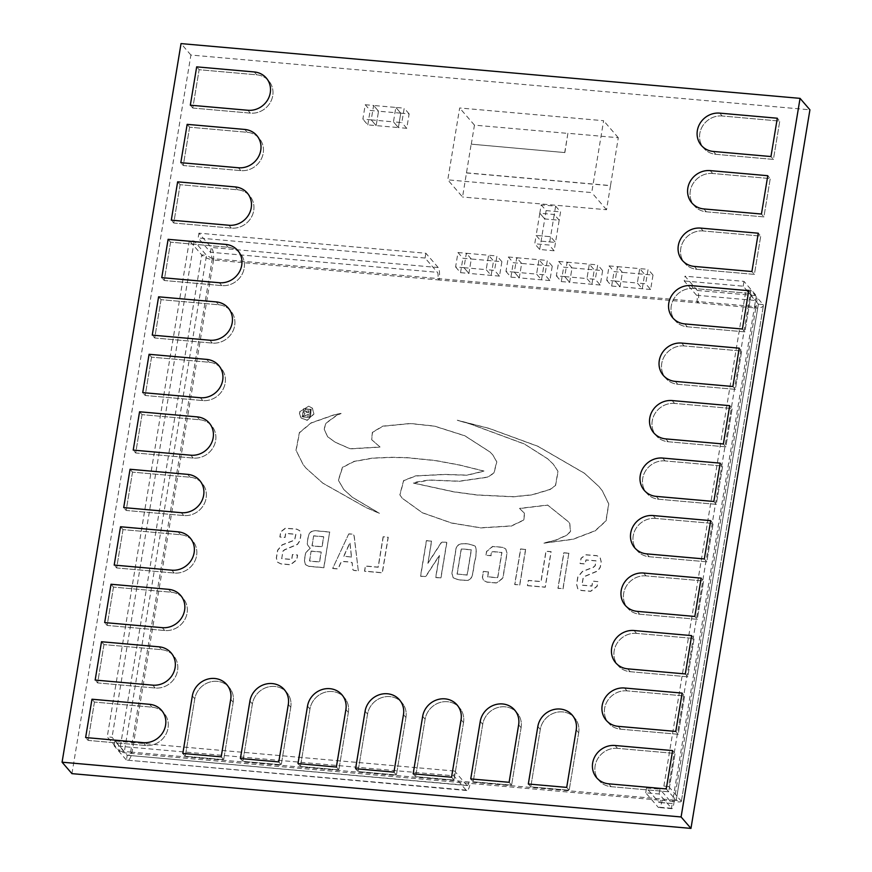 <?xml version="1.0" encoding="UTF-8"?>
<svg xmlns="http://www.w3.org/2000/svg" width="872" height="872" viewBox="0 0 872 872"><rect width="100%" height="100%" fill="white"/><g stroke="black" fill="none" stroke-linecap="round" stroke-linejoin="round"><path stroke-width="0.65" stroke-dasharray="4.36 3.27" d="M281.721 558.658L283.008 551.289L284.643 549.861L297.505 544.455L300.023 540.607L300.927 535.07L299.826 530.797L296.829 529.239L285.515 528.312L280.86 531.844L279.967 537.065L285.068 537.512L285.733 533.468L295.946 534.373L294.801 539.43L293.123 540.803L282.212 544.967L277.71 550.352L276.446 558.091L277.558 562.233L280.937 563.933L290.572 564.784L296.818 559.868L297.614 555.104L292.567 554.657L291.749 559.552L281.721 558.658L282.877 551.148L284.512 549.72L297.385 544.313L299.903 540.466L300.807 534.928L299.695 530.656L296.698 529.097L285.384 528.17L280.74 531.691L279.847 536.912L284.937 537.37L285.613 533.326L295.826 534.231L294.682 539.288L293.003 540.651L282.092 544.826L277.59 550.21L276.326 557.938L277.438 562.091L280.817 563.792L290.452 564.642L296.698 559.726L297.494 554.963L292.436 554.516L291.63 559.41L281.602 558.516M427.956 563.312L431.618 541.185L426.506 540.738L420.62 576.294L425.351 576.675L426.245 575.912L439.466 555.475L435.815 577.569L440.97 578.027L446.856 542.471L442.137 542.101L441.178 542.951L427.956 563.312L431.487 541.043L426.375 540.596L420.489 576.152L425.231 576.534L426.114 575.771L439.346 555.333L435.684 577.428L440.851 577.874L446.737 542.33L442.017 541.959L441.047 542.809L427.825 563.17M527.549 585.69L545.273 587.248L551.148 551.758L546.079 551.311L541.054 581.646L528.399 580.523L527.418 585.537L545.153 587.107L551.028 551.616L545.948 551.169L540.934 581.504L528.279 580.381L527.418 585.537M568.958 553.328L563.922 552.881L558.047 588.36L563.083 588.807L568.827 553.186L563.803 552.739L557.927 588.219L562.952 588.665L568.827 553.186M457.179 574.19L461.353 548.989L471.381 549.872L467.207 575.084L457.059 574.048L461.233 548.848L471.251 549.731L467.076 574.942L457.059 574.048M474.379 562.789C476.297 555.595 476.613 550.068 475.305 546.232C470.564 543.67 457.146 541 455.991 548.662L451.892 573.416L453.048 577.624C456.525 579.477 460.874 580.327 466.084 580.185C473.104 581.144 472.766 571.171 474.379 562.789L474.499 562.931C476.428 555.737 476.733 550.21 475.425 546.373C470.684 543.812 457.266 541.141 456.121 548.804L452.023 573.569L453.168 577.765C456.645 579.618 460.994 580.469 466.204 580.327C473.234 581.286 472.897 571.313 474.499 562.931M311.26 551.213L321.245 552.096L319.599 562.015L309.615 561.132L311.13 551.071L321.114 551.954L319.479 561.873L309.495 560.99L311.13 551.071M313.767 535.942L323.752 536.825L322.095 546.82L312.122 545.937L313.648 535.8L323.632 536.683L321.975 546.679L311.991 545.796L313.648 535.8M310.269 548.27L305.636 552.597L304.317 560.423L305.44 564.566L308.83 566.266L323.763 567.596L329.671 531.964L315.13 530.645C306.966 530.688 308.176 539.637 307.173 543.278C306.879 544.019 307.903 545.687 310.269 548.27L305.756 552.739L304.437 560.565L305.56 564.718L308.95 566.408L323.894 567.737L329.671 531.964M329.79 532.105L315.261 530.786C307.086 530.83 308.296 539.779 307.304 543.42C306.998 544.172 308.034 545.828 310.388 548.412M413.535 483.143L429.177 480.134L459.304 481.311L487.677 477.224L494.032 473.071L496.822 461.888L492.8 454.901L489.955 451.979L464.885 435.847L434.463 426.179L410.494 423.607L382.939 426.255L372.529 432.381L371.701 439.739L380.181 447.151L350.282 448.873L335.36 442.344L327.654 436.774L324.21 429.188L326.008 423.291L336.995 415.225L341.105 413.546L334.63 414.778L311.162 423.029L299.499 432.73L296.109 450.41L303.194 464.613L306.094 468.231L322.967 483.284L366.164 507.646L379.614 513.466L352.528 497.432L343.841 489.574L338.445 480.319L342.554 467.468L354.076 461.539L372.758 458.203L391.495 457.418L407.322 457.778L435.51 460.634L459.391 465.048L484.124 471.174L467.174 475.24L444.306 474.542L415.791 476.003L403.758 480.657L399.921 494.904L402.286 498.304L422.44 512.834L451.642 523.091L480.864 527.931L511.45 526.045L523.854 520.115L524.552 513.346L519.647 508.54L547.725 505.171L568.326 521.718L569.808 523.614L570.55 531.419L567.203 535.081L556.096 540.106L543.921 543.18L573.057 539.332L595.194 530.874L606.073 520.922L608.787 503.962L602.378 490.871L599.031 486.641L584.556 473.376L537.871 446.333L489.236 428.501L457.408 420.348L470.117 423.977L524.443 444.055L547.703 458.846L553.349 464.242L558.091 471.425L555.54 485.682L549.938 489.606L532.073 494.915L513.575 496.822L477.387 495.078L453.843 491.895L413.535 483.143L414.047 482.412L429.046 479.982L459.173 481.17L487.557 477.082L493.901 472.929L496.691 461.746L492.669 454.759L489.835 451.838L464.754 435.706L434.343 426.037L410.374 423.465L382.819 426.114L372.399 432.24L371.581 439.597L380.05 447.009L350.163 448.731L335.23 442.202L327.534 436.632L324.09 429.046L325.888 423.149L336.865 415.083L340.985 413.404L334.499 414.636L311.042 422.887L299.379 432.577L295.979 450.268L303.075 464.471L305.974 468.09L322.847 483.143L366.044 507.504L379.494 513.325L352.408 497.291L343.721 489.432L338.325 480.178L342.423 467.327L353.945 461.397L372.627 458.062L391.365 457.277L407.191 457.637L435.39 460.481L459.272 464.907L483.993 471.033L467.054 475.098L444.175 474.401L415.672 475.85L403.627 480.516L399.801 494.751L402.166 498.163L422.321 512.692L451.511 522.949L480.734 527.789L511.33 525.903L523.734 519.974L524.421 513.205L519.527 508.387L547.605 505.03L568.206 521.576L569.688 523.473L570.43 531.277L567.083 534.939L555.976 539.964L543.801 543.038L572.926 539.19L595.075 530.732L605.953 520.769L608.667 503.82L602.258 490.718L598.911 486.5L584.436 473.224L537.752 446.192L489.116 428.359L457.288 420.206L469.997 423.836L524.312 443.913L547.583 458.705L553.23 464.1L557.96 471.283L555.42 485.541L549.807 489.465L531.953 494.773L513.445 496.68L477.267 494.936L453.723 491.754L413.404 483.001M383.255 536.901L378.23 567.258L365.499 566.135L364.649 571.269L382.372 572.839L388.247 537.348L383.124 536.76L378.099 567.116L365.379 565.983L364.518 571.127L382.252 572.697L388.127 537.207L383.124 536.76M525.674 549.502L520.693 549.066L514.818 584.589L519.788 585.025L525.674 549.502L520.573 548.913L514.687 584.447L519.668 584.883L525.543 549.36M597.93 581.646L592.797 581.188L591.979 586.115L581.984 585.232L583.248 577.983L584.894 576.436L597.854 570.975L600.328 567.203L601.222 561.775L600.121 557.404L596.917 555.769L585.81 554.875L581.144 558.374L580.153 563.563L585.199 564.01L586.049 560.031L596.056 560.914L595.238 565.732L593.385 567.399L582.561 571.498L577.918 577.035L576.697 584.458L577.82 588.785L581.319 590.518L590.747 591.347L597.157 586.355L597.93 581.646L592.666 581.046L591.859 585.973L581.864 585.09L583.128 577.842L584.774 576.294L597.723 570.833L600.209 567.062L601.102 561.633L599.991 557.263L596.797 555.628L585.69 554.734L581.024 558.233L580.033 563.421L585.079 563.868L585.929 559.889L595.936 560.772L595.118 565.59L593.265 567.247L582.442 571.356L577.787 576.893L576.577 584.316L577.7 588.644L581.199 590.366L590.617 591.205L597.026 586.202L597.811 581.504M488.516 571.956L483.426 571.509L482.499 577.449L483.589 580.403L486.936 582.158L496.778 583.03L502.937 578.125L507.079 553.371L505.836 549.055L502.697 547.398L492.745 546.559L486.696 551.496L486.075 555.29L491.132 555.737C491.198 553.099 491.743 551.747 492.767 551.703L501.934 552.532L497.749 577.787L487.699 576.904L488.516 571.956L483.306 571.367L482.369 577.308L483.459 580.262L486.816 582.016L496.659 582.888L502.806 577.983L506.959 553.23L505.716 548.913L502.577 547.256L492.626 546.406L486.576 551.355L485.955 555.137L491.001 555.584C491.067 552.946 491.623 551.605 492.647 551.562L501.814 552.39L497.629 577.646L487.579 576.763L488.396 571.814M351.536 557.023L343.851 556.336L349.999 542.853L351.536 557.023L343.721 556.194L349.868 542.711L351.416 556.881M348.756 533.915L332.69 568.381L337.627 568.784L338.412 568.163C340.363 563.018 341.661 560.772 342.315 561.415C349.672 561.742 352.931 562.331 352.092 563.181L352.953 569.481C352.735 570.31 354.512 570.746 358.305 570.779L354.021 535.43L352.441 533.958L348.756 533.915L332.69 568.381M358.305 570.779L354.141 535.572L352.56 534.1L348.876 534.056M332.821 568.522L337.747 568.936L338.532 568.304C340.483 563.159 341.78 560.914 342.434 561.557C349.792 561.884 353.051 562.484 352.212 563.323L352.822 569.34C352.604 570.168 354.392 570.604 358.185 570.637M351.852 562.495L352.212 563.323L351.852 562.495M305.026 413.666L302.333 416.794L303.696 408.892L311.315 409.426L310.279 417.459L302.595 416.947L308.47 414.222L307.969 417.274L309.364 417.405L310.661 409.546L306.508 409.251C303.761 411.126 303.26 412.598 305.026 413.666L302.203 416.653L303.576 408.75L311.195 409.284L310.16 417.317L302.475 416.805L308.35 414.08L307.838 417.132L309.233 417.252L310.541 409.404L306.377 409.099C303.63 410.985 303.14 412.456 304.906 413.513M308.688 412.663L306.443 412.423L305.483 411.257L308.873 410.647L308.568 412.521L306.323 412.271L305.483 411.257L306.443 412.423L305.603 411.399L309.004 410.788L308.568 412.521M299.423 413.404L301.102 417.939L307.086 420.206L313.822 413.949L312.394 408.194L308.808 406.145L299.706 411.737L299.881 415.432L301.222 418.08L307.206 420.348L313.942 414.091L312.514 408.336L308.939 406.287L300.121 411.312L299.554 413.557M672.868 800.006L676.203 800.409L663.875 786.108L668.671 786.533L750.825 290.289L763.153 304.59L758.357 304.165C758.749 305.473 757.474 306.279 754.553 306.573L672.868 800.006L674.1 801.444C673.457 807.134 672.574 809.423 671.451 808.289L672.868 800.006L130.626 752.035C129.601 754.825 128.467 755.904 127.192 755.272L466.902 785.334A5.014 1.406 95.1 0 0 467.25 785.541A5.014 1.406 95.1 0 0 468.929 781.966L470.161 783.394L131.857 753.463C125.797 753.255 121.699 752.482 119.562 751.163L130.626 752.035L131.857 753.463C130.288 759.076 128.467 761.278 126.407 760.068L114.079 745.767L453.789 775.818L466.106 790.119A10.039 2.801 95.1 0 0 466.814 790.533A10.039 2.801 95.1 0 0 470.161 783.394L662.11 800.376A10.039 2.801 -84.9 0 1 658.752 807.516A10.039 2.801 -84.9 0 1 658.055 807.101L645.727 792.801L659.134 793.989L671.92 808.682L658.752 807.516M754.553 306.573L755.523 300.48L696.532 295.259A5.014 1.406 -84.9 0 1 696.979 301.483L754.553 306.573L755.784 308.001C757.081 302.061 757.256 297.952 756.318 295.684L743.99 281.394L685 276.173L697.328 290.463A10.039 2.801 -84.9 0 1 698.21 302.911L439.085 279.988A10.039 2.801 95.1 0 0 438.202 267.541L425.874 253.251L198.936 233.173L211.264 247.463C213.139 249.806 213.902 253.992 213.542 260.03C207.645 258.875 203.71 257.175 201.715 254.918L206.511 255.343L194.194 241.043L189.388 240.618L107.234 736.862L119.562 751.163L201.715 254.918L189.388 240.618M696.532 295.259L684.204 280.958L685 276.173M697.328 290.463L756.318 295.684L755.523 300.48L743.195 286.18L684.204 280.958M743.195 286.18L743.99 281.394M466.814 790.533L126.407 760.068L127.192 755.272L114.875 740.982L454.574 771.033L453.789 775.818M467.25 785.541L127.192 755.272M466.902 785.334L454.574 771.033M114.875 740.982L114.079 745.767M438.202 267.541L211.264 247.463L210.468 252.259L212.31 258.603L696.979 301.483L698.21 302.911L755.784 308.001L674.1 801.444C679.713 802.251 682.013 802.055 680.999 800.834L676.203 800.409L758.357 304.165L676.203 800.409M681.348 801.368L763.425 305.363L681.348 801.357M763.153 304.59C764.014 306.748 761.561 307.881 755.784 308.001M668.671 786.533L680.999 800.834M663.875 786.108L746.029 289.864L750.825 290.289M758.357 304.165L746.029 289.864M130.626 752.035L212.31 258.603L213.542 260.03L439.085 279.988L437.853 278.55A5.014 1.406 95.1 0 0 437.406 272.337L210.468 252.259L198.14 237.958L198.936 233.173M425.874 253.251L425.089 258.036L437.406 272.337M425.089 258.036L198.14 237.958M212.31 258.603L206.511 255.343L124.358 751.588L112.041 737.287L107.234 736.862M194.194 241.043L112.041 737.287M672.247 803.494L659.199 802.513A5.014 1.406 -84.9 0 1 658.851 802.305L672.247 803.494L659.919 789.204L659.134 793.989M674.1 801.444L662.11 800.376L660.867 798.948A5.014 1.406 -84.9 0 1 659.199 802.513M645.727 792.801L646.523 788.016L658.851 802.305M646.523 788.016L659.919 789.204M466.531 172.961L610.498 185.703L618.292 137.732L567.901 133.274L564.86 152.578L471.163 144.153L462.552 196.996L447.772 179.839L459.664 107.975L603.62 120.718L591.728 192.581L447.772 179.839M466.411 172.82L610.367 185.562M564.86 152.578L471.163 144.153M567.901 133.274L564.729 152.436M471.283 144.305L474.455 125.132L568.032 133.416M474.455 125.132L459.664 107.975M618.292 137.732L603.62 120.718M610.498 185.703L606.52 209.738L462.552 196.996M606.52 209.738L591.728 192.581M365.248 104.738L373.608 105.479L371.221 119.889L362.861 119.148L365.248 104.738L370.175 110.461L378.535 111.202L373.608 105.479L371.221 119.889L376.148 125.612L371.221 119.889L393.457 121.862L395.844 107.441L404.205 108.183L401.818 122.592L393.457 121.862L398.384 127.574L393.457 121.862L395.844 107.441L373.608 105.479L378.535 111.202L376.148 125.612L367.788 124.87L362.861 119.148M367.788 124.87L370.175 110.461M406.744 128.315L398.384 127.574L400.771 113.164L409.132 113.905L406.744 128.315L401.818 122.592M409.132 113.905L404.205 108.183M400.771 113.164L395.844 107.441L400.771 113.164L378.535 111.202L376.148 125.612L398.384 127.574L400.771 113.164M457.985 252.531L466.346 253.272L463.959 267.682L455.598 266.952L457.985 252.531L462.923 258.254L471.283 258.995L466.346 253.272L463.959 267.682L468.896 273.405L463.959 267.682L486.195 269.655L491.132 275.378L493.519 260.957L488.582 255.245L486.195 269.655L488.582 255.245L466.346 253.272L471.283 258.995L468.896 273.405L460.536 272.663L455.598 266.952M460.536 272.663L462.923 258.254M499.493 276.119L468.896 273.405L471.283 258.995L493.519 260.957L488.582 255.245L496.942 255.987L494.555 270.396L486.195 269.655L491.132 275.378L493.519 260.957L501.88 261.698L499.493 276.119L494.555 270.396M501.88 261.698L496.942 255.987M508.365 256.989L516.725 257.731L514.338 272.14L505.978 271.41L508.365 256.989L513.292 262.712L521.663 263.453L516.725 257.731L514.338 272.14L519.276 277.863L514.338 272.14L536.574 274.113L541.512 279.836L543.888 265.415L538.961 259.703L536.574 274.113L538.961 259.703L516.725 257.731L521.663 263.453L519.276 277.863L510.916 277.122L505.978 271.41M510.916 277.122L513.292 262.712M558.745 261.447L567.105 262.189L564.718 276.598L556.358 275.857L558.745 261.447L563.672 267.17L572.032 267.911L567.105 262.189L564.718 276.598L569.645 282.321L564.718 276.598L586.954 278.571L591.881 284.283L594.268 269.873L589.341 264.161L586.954 278.571L589.341 264.161L567.105 262.189L572.032 267.911L569.645 282.321L561.285 281.58L556.358 275.857M561.285 281.58L563.672 267.17M609.125 265.906L617.485 266.647L615.098 281.057L606.738 280.315L609.125 265.906L614.052 271.628L622.412 272.369L617.485 266.647L615.098 281.057L620.025 286.779L615.098 281.057L637.334 283.029L642.261 288.741L644.648 274.331L639.721 268.609L637.334 283.029L639.721 268.609L617.485 266.647L622.412 272.369L620.025 286.779L611.664 286.038L606.738 280.315M611.664 286.038L614.052 271.628M549.872 280.566L519.276 277.863L521.663 263.453L543.888 265.415L538.961 259.703L547.322 260.434L544.935 274.854L536.574 274.113L541.512 279.836L543.888 265.415L552.249 266.156L549.872 280.566L544.935 274.854M600.241 285.024L569.645 282.321L572.032 267.911L594.268 269.873L589.341 264.161L597.702 264.892L595.314 279.312L586.954 278.571L591.881 284.283L594.268 269.873L602.628 270.614L600.241 285.024L595.314 279.312M650.621 289.482L620.025 286.779L622.412 272.369L644.648 274.331L639.721 268.609L648.081 269.35L645.694 283.771L637.334 283.029L642.261 288.741L644.648 274.331L653.008 275.072L650.621 289.482L645.694 283.771M552.249 266.156L547.322 260.434M602.628 270.614L597.702 264.892M653.008 275.072L648.081 269.35M555.638 206.163L554.254 214.501L539.812 213.226L541.196 204.876L555.638 206.163L560.565 211.874L559.181 220.224L554.254 214.501L539.812 213.226L544.749 218.948L539.812 213.226L536.138 235.429L541.076 241.141L555.508 242.427L550.581 236.704L536.138 235.429L550.581 236.704L554.254 214.501L559.181 220.224L544.749 218.948L546.123 210.599L541.196 204.876M546.123 210.599L560.565 211.874M539.692 249.49L544.749 218.948L559.181 220.224L555.508 242.427L550.581 236.704L549.197 245.054L534.754 243.768L536.138 235.429L541.076 241.141L555.508 242.427L554.123 250.765L539.692 249.49L534.754 243.768M554.123 250.765L549.197 245.054M617.496 748.35A20.067 18.595 -40.8 0 0 597.538 759.065A20.067 18.595 -40.8 0 0 599.119 780.625A20.067 18.595 -40.8 0 0 611.152 786.686L668.726 791.776L675.081 753.452L617.496 748.35A20.067 18.595 -40.8 0 0 597.538 759.065A20.067 18.595 -40.8 0 0 599.119 780.625A20.067 18.595 -40.8 0 0 611.152 786.686L668.726 791.776L666.263 788.92L668.726 791.776L675.081 753.452L672.606 750.585L675.081 753.452L617.496 748.35L615.033 745.495L617.496 748.35M627.012 690.864A20.067 18.595 -40.8 0 0 607.054 701.579A20.067 18.595 -40.8 0 0 608.634 723.139A20.067 18.595 -40.8 0 0 620.668 729.188L678.253 734.289L684.596 695.965L627.012 690.864A20.067 18.595 -40.8 0 0 607.054 701.579A20.067 18.595 -40.8 0 0 608.634 723.139A20.067 18.595 -40.8 0 0 620.668 729.188L678.253 734.289L675.778 731.423L678.253 734.289L684.596 695.965L682.133 693.098L684.596 695.965L627.012 690.864L624.548 688.008L627.012 690.864M636.527 633.377A20.067 18.595 -40.8 0 0 616.569 644.092A20.067 18.595 -40.8 0 0 618.15 665.641A20.067 18.595 -40.8 0 0 630.183 671.702L687.768 676.803L694.112 638.478L636.527 633.377A20.067 18.595 -40.8 0 0 616.569 644.092A20.067 18.595 -40.8 0 0 618.15 665.641A20.067 18.595 -40.8 0 0 630.183 671.702L687.768 676.803L685.305 673.936L687.768 676.803L694.112 638.478L691.649 635.612L694.112 638.478L636.527 633.377L634.064 630.521L636.527 633.377M646.043 575.891A20.067 18.595 -40.8 0 0 626.085 586.605A20.067 18.595 -40.8 0 0 627.666 608.155A20.067 18.595 -40.8 0 0 639.699 614.215L697.284 619.316L703.628 580.981L646.043 575.891A20.067 18.595 -40.8 0 0 626.085 586.605A20.067 18.595 -40.8 0 0 627.666 608.155A20.067 18.595 -40.8 0 0 639.699 614.215L697.284 619.316L694.821 616.449L697.284 619.316L703.628 580.981L701.164 578.125L703.628 580.981L646.043 575.891L643.58 573.035L646.043 575.891M693.632 288.458A20.067 18.595 -40.8 0 0 673.674 299.161A20.067 18.595 -40.8 0 0 675.255 320.722A20.067 18.595 -40.8 0 0 687.289 326.782L744.862 331.872L751.217 293.548L693.632 288.458A20.067 18.595 -40.8 0 0 673.674 299.161A20.067 18.595 -40.8 0 0 675.255 320.722A20.067 18.595 -40.8 0 0 687.289 326.782L744.862 331.872L742.399 329.017L744.862 331.872L751.217 293.548L748.743 290.692L751.217 293.548L693.632 288.458L691.169 285.591L693.632 288.458M703.148 230.96A20.067 18.595 -40.8 0 0 683.19 241.675A20.067 18.595 -40.8 0 0 684.771 263.235A20.067 18.595 -40.8 0 0 696.804 269.295L754.389 274.386L760.733 236.061L703.148 230.96A20.067 18.595 -40.8 0 0 683.19 241.675A20.067 18.595 -40.8 0 0 684.771 263.235A20.067 18.595 -40.8 0 0 696.804 269.295L754.389 274.386L751.915 271.53L754.389 274.386L760.733 236.061L758.259 233.206L760.733 236.061L703.148 230.96L700.685 228.104L703.148 230.96M712.664 173.474A20.067 18.595 -40.8 0 0 692.706 184.188A20.067 18.595 -40.8 0 0 694.286 205.748A20.067 18.595 -40.8 0 0 706.32 211.798L763.905 216.899L770.249 178.575L712.664 173.474A20.067 18.595 -40.8 0 0 692.706 184.188A20.067 18.595 -40.8 0 0 694.286 205.748A20.067 18.595 -40.8 0 0 706.32 211.798L763.905 216.899L761.441 214.032L763.905 216.899L770.249 178.575L767.785 175.708L770.249 178.575L712.664 173.474L710.2 170.618L712.664 173.474M684.117 345.944A20.067 18.595 -40.8 0 0 664.159 356.648A20.067 18.595 -40.8 0 0 665.739 378.208A20.067 18.595 -40.8 0 0 677.762 384.269L735.347 389.359L741.691 351.035L684.117 345.944A20.067 18.595 -40.8 0 0 664.159 356.648A20.067 18.595 -40.8 0 0 665.739 378.208A20.067 18.595 -40.8 0 0 677.762 384.269L735.347 389.359L732.883 386.503L735.347 389.359L741.691 351.035L739.227 348.179L741.691 351.035L684.117 345.944L681.642 343.078L684.117 345.944M674.59 403.431A20.067 18.595 -40.8 0 0 654.643 414.135A20.067 18.595 -40.8 0 0 656.224 435.695A20.067 18.595 -40.8 0 0 668.246 441.755L725.831 446.846L732.175 408.521L674.59 403.431A20.067 18.595 -40.8 0 0 654.643 414.135A20.067 18.595 -40.8 0 0 656.224 435.695A20.067 18.595 -40.8 0 0 668.246 441.755L725.831 446.846L723.368 443.99L725.831 446.846L732.175 408.521L729.711 405.665L732.175 408.521L674.59 403.431L672.127 400.564L674.59 403.431M665.074 460.917A20.067 18.595 -40.8 0 0 645.127 471.621A20.067 18.595 -40.8 0 0 646.708 493.181A20.067 18.595 -40.8 0 0 658.731 499.242L716.315 504.332L722.659 466.008L665.074 460.917A20.067 18.595 -40.8 0 0 645.127 471.621A20.067 18.595 -40.8 0 0 646.708 493.181A20.067 18.595 -40.8 0 0 658.731 499.242L716.315 504.332L713.852 501.476L716.315 504.332L722.659 466.008L720.196 463.152L722.659 466.008L665.074 460.917L662.611 458.062L665.074 460.917M655.559 518.404A20.067 18.595 -40.8 0 0 635.601 529.119A20.067 18.595 -40.8 0 0 637.192 550.668A20.067 18.595 -40.8 0 0 649.215 556.728L706.8 561.819L713.143 523.494L655.559 518.404A20.067 18.595 -40.8 0 0 635.601 529.119A20.067 18.595 -40.8 0 0 637.192 550.668A20.067 18.595 -40.8 0 0 649.215 556.728L706.8 561.819L704.336 558.963L706.8 561.819L713.143 523.494L710.68 520.639L713.143 523.494L655.559 518.404L653.095 515.548L655.559 518.404M722.179 115.987A20.067 18.595 -40.8 0 0 702.222 126.702A20.067 18.595 -40.8 0 0 703.802 148.262A20.067 18.595 -40.8 0 0 715.836 154.311L773.42 159.413L779.764 121.088L722.179 115.987A20.067 18.595 -40.8 0 0 702.222 126.702A20.067 18.595 -40.8 0 0 703.802 148.262A20.067 18.595 -40.8 0 0 715.836 154.311L773.42 159.413L770.957 156.546L773.42 159.413L779.764 121.088L777.301 118.221L779.764 121.088L722.179 115.987L719.716 113.131L722.179 115.987M71.94 773.638L190.903 55.034L809.924 109.807M190.903 55.034L181.038 43.6M180.101 184.69L177.637 181.834L180.101 184.69L173.757 223.014L231.342 228.115A20.067 18.595 -40.8 0 0 251.289 217.4A20.067 18.595 -40.8 0 0 249.708 195.84A20.067 18.595 -40.8 0 0 237.685 189.791L180.101 184.69L173.757 223.014L171.294 220.158L173.757 223.014L231.342 228.115A20.067 18.595 -40.8 0 0 251.289 217.4A20.067 18.595 -40.8 0 0 249.708 195.84A20.067 18.595 -40.8 0 0 237.685 189.791L180.101 184.69M189.616 127.203L187.153 124.347L189.616 127.203L183.273 165.527L240.857 170.618A20.067 18.595 -40.8 0 0 260.804 159.914A20.067 18.595 -40.8 0 0 259.224 138.354A20.067 18.595 -40.8 0 0 247.201 132.293L189.616 127.203L183.273 165.527L180.809 162.672L183.273 165.527L240.857 170.618A20.067 18.595 -40.8 0 0 260.804 159.914A20.067 18.595 -40.8 0 0 259.224 138.354A20.067 18.595 -40.8 0 0 247.201 132.293L189.616 127.203M192.788 108.041L190.325 105.185L192.788 108.041L250.373 113.131A20.067 18.595 -40.8 0 0 270.331 102.427A20.067 18.595 -40.8 0 0 268.74 80.867A20.067 18.595 -40.8 0 0 256.717 74.807L199.132 69.716L192.788 108.041L250.373 113.131A20.067 18.595 -40.8 0 0 270.331 102.427A20.067 18.595 -40.8 0 0 268.74 80.867A20.067 18.595 -40.8 0 0 256.717 74.807L199.132 69.716L196.669 66.861L199.132 69.716L192.788 108.041M578.692 732.774A20.067 18.595 -40.8 0 0 574.692 717.972A20.067 18.595 -40.8 0 0 554.581 712.871A20.067 18.595 -40.8 0 0 540.302 729.374L530.786 786.86L569.165 790.261L578.692 732.774A20.067 18.595 -40.8 0 0 574.692 717.972A20.067 18.595 -40.8 0 0 554.581 712.871A20.067 18.595 -40.8 0 0 540.302 729.374L530.786 786.86L528.312 784.004L530.786 786.86L569.165 790.261L566.702 787.394L569.165 790.261L578.692 732.774L576.218 729.908L578.692 732.774M170.585 242.176L168.111 239.32L170.585 242.176L164.241 280.501L221.815 285.602A20.067 18.595 -40.8 0 0 241.773 274.887A20.067 18.595 -40.8 0 0 240.192 253.327A20.067 18.595 -40.8 0 0 228.159 247.277L170.585 242.176L164.241 280.501L161.767 277.645L164.241 280.501L221.815 285.602A20.067 18.595 -40.8 0 0 241.773 274.887A20.067 18.595 -40.8 0 0 240.192 253.327A20.067 18.595 -40.8 0 0 228.159 247.277L170.585 242.176M161.069 299.663L158.595 296.807L161.069 299.663L154.715 337.987L212.299 343.088A20.067 18.595 -40.8 0 0 232.257 332.374A20.067 18.595 -40.8 0 0 230.677 310.824A20.067 18.595 -40.8 0 0 218.643 304.764L161.069 299.663L154.715 337.987L152.251 335.131L154.715 337.987L212.299 343.088A20.067 18.595 -40.8 0 0 232.257 332.374A20.067 18.595 -40.8 0 0 230.677 310.824A20.067 18.595 -40.8 0 0 218.643 304.764L161.069 299.663M151.543 357.149L149.079 354.294L151.543 357.149L145.199 395.485L202.784 400.575A20.067 18.595 -40.8 0 0 222.742 389.86A20.067 18.595 -40.8 0 0 221.161 368.311A20.067 18.595 -40.8 0 0 209.127 362.251L151.543 357.149L145.199 395.485L142.736 392.618L145.199 395.485L202.784 400.575A20.067 18.595 -40.8 0 0 222.742 389.86A20.067 18.595 -40.8 0 0 221.161 368.311A20.067 18.595 -40.8 0 0 209.127 362.251L151.543 357.149M142.027 414.647L139.564 411.78L142.027 414.647L135.683 452.971L193.268 458.062A20.067 18.595 -40.8 0 0 213.226 447.347A20.067 18.595 -40.8 0 0 211.645 425.798A20.067 18.595 -40.8 0 0 199.612 419.737L142.027 414.647L135.683 452.971L133.22 450.105L135.683 452.971L193.268 458.062A20.067 18.595 -40.8 0 0 213.226 447.347A20.067 18.595 -40.8 0 0 211.645 425.798A20.067 18.595 -40.8 0 0 199.612 419.737L142.027 414.647M521.107 727.673A20.067 18.595 -40.8 0 0 517.107 712.871A20.067 18.595 -40.8 0 0 496.996 707.781A20.067 18.595 -40.8 0 0 482.717 724.283L473.202 781.77L511.592 785.16L521.107 727.673A20.067 18.595 -40.8 0 0 517.107 712.871A20.067 18.595 -40.8 0 0 496.996 707.781A20.067 18.595 -40.8 0 0 482.717 724.283L473.202 781.77L470.727 778.903L473.202 781.77L511.592 785.16L509.117 782.304L511.592 785.16L521.107 727.673L518.644 724.817L521.107 727.673M463.523 722.583A20.067 18.595 -40.8 0 0 459.522 707.781A20.067 18.595 -40.8 0 0 439.412 702.69A20.067 18.595 -40.8 0 0 425.133 719.182L415.617 776.669L454.007 780.069L463.523 722.583A20.067 18.595 -40.8 0 0 459.522 707.781A20.067 18.595 -40.8 0 0 439.412 702.69A20.067 18.595 -40.8 0 0 425.133 719.182L415.617 776.669L413.154 773.813L415.617 776.669L454.007 780.069L451.543 777.214L454.007 780.069L463.523 722.583L461.059 719.727L463.523 722.583M405.938 717.482A20.067 18.595 -40.8 0 0 401.948 702.679A20.067 18.595 -40.8 0 0 381.838 697.589A20.067 18.595 -40.8 0 0 367.548 714.092L358.032 771.578L396.422 774.979L405.938 717.482A20.067 18.595 -40.8 0 0 401.948 702.679A20.067 18.595 -40.8 0 0 381.838 697.589A20.067 18.595 -40.8 0 0 367.548 714.092L358.032 771.578L355.569 768.723L358.032 771.578L396.422 774.979L393.959 772.112L396.422 774.979L405.938 717.482L403.474 714.626L405.938 717.482M348.353 712.391A20.067 18.595 -40.8 0 0 344.364 697.589A20.067 18.595 -40.8 0 0 324.253 692.499A20.067 18.595 -40.8 0 0 309.963 709.001L300.448 766.488L338.837 769.878L348.353 712.391A20.067 18.595 -40.8 0 0 344.364 697.589A20.067 18.595 -40.8 0 0 324.253 692.499A20.067 18.595 -40.8 0 0 309.963 709.001L300.448 766.488L297.984 763.621L300.448 766.488L338.837 769.878L336.374 767.022L338.837 769.878L348.353 712.391L345.89 709.536L348.353 712.391M290.768 707.301A20.067 18.595 -40.8 0 0 286.779 692.499A20.067 18.595 -40.8 0 0 266.669 687.409A20.067 18.595 -40.8 0 0 252.379 703.9L242.863 761.387L281.253 764.788L290.768 707.301A20.067 18.595 -40.8 0 0 286.779 692.499A20.067 18.595 -40.8 0 0 266.669 687.409A20.067 18.595 -40.8 0 0 252.379 703.9L242.863 761.387L240.4 758.531L242.863 761.387L281.253 764.788L278.789 761.921L281.253 764.788L290.768 707.301L288.305 704.434L290.768 707.301M233.184 702.2A20.067 18.595 -40.8 0 0 229.194 687.398A20.067 18.595 -40.8 0 0 209.084 682.307A20.067 18.595 -40.8 0 0 194.794 698.81L185.278 756.297L223.668 759.686L233.184 702.2A20.067 18.595 -40.8 0 0 229.194 687.398A20.067 18.595 -40.8 0 0 209.084 682.307A20.067 18.595 -40.8 0 0 194.794 698.81L185.278 756.297L182.815 753.441L185.278 756.297L223.668 759.686L221.205 756.831L223.668 759.686L233.184 702.2L230.72 699.344L233.184 702.2M94.449 702.08L91.974 699.224L94.449 702.08L88.105 740.404L145.679 745.506A20.067 18.595 -40.8 0 0 165.636 734.791A20.067 18.595 -40.8 0 0 164.056 713.231A20.067 18.595 -40.8 0 0 152.033 707.17L94.449 702.08L88.105 740.404L85.63 737.548L88.105 740.404L145.679 745.506A20.067 18.595 -40.8 0 0 165.636 734.791A20.067 18.595 -40.8 0 0 164.056 713.231A20.067 18.595 -40.8 0 0 152.033 707.17L94.449 702.08M103.964 644.593L101.501 641.738L103.964 644.593L97.62 682.918L155.205 688.008A20.067 18.595 -40.8 0 0 175.152 677.304A20.067 18.595 -40.8 0 0 173.572 655.744A20.067 18.595 -40.8 0 0 161.549 649.684L103.964 644.593L97.62 682.918L95.157 680.062L97.62 682.918L155.205 688.008A20.067 18.595 -40.8 0 0 175.152 677.304A20.067 18.595 -40.8 0 0 173.572 655.744A20.067 18.595 -40.8 0 0 161.549 649.684L103.964 644.593M113.48 587.107L111.017 584.251L113.48 587.107L107.136 625.431L164.721 630.521A20.067 18.595 -40.8 0 0 184.668 619.818A20.067 18.595 -40.8 0 0 183.087 598.257A20.067 18.595 -40.8 0 0 171.065 592.197L113.48 587.107L107.136 625.431L104.673 622.575L107.136 625.431L164.721 630.521A20.067 18.595 -40.8 0 0 184.668 619.818A20.067 18.595 -40.8 0 0 183.087 598.257A20.067 18.595 -40.8 0 0 171.065 592.197L113.48 587.107M122.996 529.62L120.532 526.753L122.996 529.62L116.652 567.944L174.237 573.035A20.067 18.595 -40.8 0 0 194.194 562.331A20.067 18.595 -40.8 0 0 192.603 540.771A20.067 18.595 -40.8 0 0 180.58 534.71L122.996 529.62L116.652 567.944L114.188 565.089L116.652 567.944L174.237 573.035A20.067 18.595 -40.8 0 0 194.194 562.331A20.067 18.595 -40.8 0 0 192.603 540.771A20.067 18.595 -40.8 0 0 180.58 534.71L122.996 529.62M132.511 472.134L130.048 469.267L132.511 472.134L126.168 510.458L183.752 515.548A20.067 18.595 -40.8 0 0 203.71 504.844A20.067 18.595 -40.8 0 0 202.13 483.284A20.067 18.595 -40.8 0 0 190.096 477.224L132.511 472.134L126.168 510.458L123.704 507.591L126.168 510.458L183.752 515.548A20.067 18.595 -40.8 0 0 203.71 504.844A20.067 18.595 -40.8 0 0 202.13 483.284A20.067 18.595 -40.8 0 0 190.096 477.224L132.511 472.134M131.857 753.463L213.542 260.03M466.106 790.119L126.407 760.068M671.451 808.289L658.055 807.101M611.152 786.686L608.678 783.819L611.152 786.686M620.668 729.188L618.204 726.332L620.668 729.188M630.183 671.702L627.72 668.846L630.183 671.702M639.699 614.215L637.236 611.359L639.699 614.215M687.289 326.782L684.814 323.915L687.289 326.782M696.804 269.295L694.341 266.429L696.804 269.295M706.32 211.798L703.857 208.942L706.32 211.798M677.762 384.269L675.299 381.402L677.762 384.269M668.246 441.755L665.783 438.899L668.246 441.755M658.731 499.242L656.267 496.386L658.731 499.242M649.215 556.728L646.752 553.873L649.215 556.728M715.836 154.311L713.372 151.456L715.836 154.311M237.685 189.791L235.211 186.924L237.685 189.791M231.342 228.115L228.867 225.249L231.342 228.115M247.201 132.293L244.738 129.438L247.201 132.293M240.857 170.618L238.394 167.762L240.857 170.618M256.717 74.807L254.253 71.951L256.717 74.807M250.373 113.131L247.91 110.275L250.373 113.131M540.302 729.374L537.828 726.518L540.302 729.374M228.159 247.277L225.695 244.411L228.159 247.277M221.815 285.602L219.352 282.735L221.815 285.602M218.643 304.764L216.18 301.897L218.643 304.764M212.299 343.088L209.836 340.222L212.299 343.088M209.127 362.251L206.664 359.384L209.127 362.251M202.784 400.575L200.32 397.719L202.784 400.575M199.612 419.737L197.148 416.881L199.612 419.737M193.268 458.062L190.805 455.206L193.268 458.062M482.717 724.283L480.254 721.417L482.717 724.283M425.133 719.182L422.669 716.326L425.133 719.182M367.548 714.092L365.085 711.236L367.548 714.092M309.963 709.001L307.5 706.135L309.963 709.001M252.379 703.9L249.915 701.044L252.379 703.9M194.794 698.81L192.331 695.943L194.794 698.81M152.033 707.17L149.559 704.314L152.033 707.17M145.679 745.506L143.215 742.639L145.679 745.506M161.549 649.684L159.075 646.828L161.549 649.684M155.205 688.008L152.731 685.152L155.205 688.008M171.065 592.197L168.601 589.341L171.065 592.197M164.721 630.521L162.257 627.666L164.721 630.521M180.58 534.71L178.117 531.855L180.58 534.71M174.237 573.035L171.773 570.179L174.237 573.035M190.096 477.224L187.633 474.368L190.096 477.224M183.752 515.548L181.289 512.692L183.752 515.548M599.119 780.625L596.655 777.759L599.119 780.625M608.634 723.139L606.171 720.272L608.634 723.139M618.15 665.641L615.687 662.785L618.15 665.641M627.666 608.155L625.202 605.299L627.666 608.155M675.255 320.722L672.792 317.866L675.255 320.722M684.771 263.235L682.307 260.368L684.771 263.235M694.286 205.748L691.823 202.882L694.286 205.748M665.739 378.208L663.276 375.352L665.739 378.208M656.224 435.695L653.76 432.839L656.224 435.695M646.708 493.181L644.234 490.326L646.708 493.181M637.192 550.668L634.718 547.812L637.192 550.668M703.802 148.262L701.339 145.395L703.802 148.262M249.708 195.84L247.245 192.985L249.708 195.84M259.224 138.354L256.76 135.498L259.224 138.354M268.74 80.867L266.276 78.011L268.74 80.867M574.692 717.972L572.228 715.105L574.692 717.972M240.192 253.327L237.729 250.471L240.192 253.327M230.677 310.824L228.213 307.958L230.677 310.824M221.161 368.311L218.698 365.444L221.161 368.311M211.645 425.798L209.182 422.931L211.645 425.798M517.107 712.871L514.644 710.015L517.107 712.871M459.522 707.781L457.059 704.914L459.522 707.781M401.948 702.679L399.474 699.824L401.948 702.679M344.364 697.589L341.9 694.733L344.364 697.589M286.779 692.499L284.316 689.632L286.779 692.499M229.194 687.398L226.731 684.542L229.194 687.398M164.056 713.231L161.593 710.375L164.056 713.231M173.572 655.744L171.108 652.888L173.572 655.744M183.087 598.257L180.624 595.402L183.087 598.257M192.603 540.771L190.14 537.915L192.603 540.771M202.13 483.284L199.655 480.428L202.13 483.284"/><path stroke-width="1.31" d="M615.033 745.495A20.067 18.595 -40.8 0 0 595.075 756.209A20.067 18.595 -40.8 0 0 596.655 777.759A20.067 18.595 -40.8 0 0 608.678 783.819L666.263 788.92L672.606 750.585L615.033 745.495A20.067 18.595 -40.8 0 0 595.075 756.209A20.067 18.595 -40.8 0 0 596.655 777.759A20.067 18.595 -40.8 0 0 608.678 783.819L666.263 788.92L672.606 750.585L615.033 745.495M624.548 688.008A20.067 18.595 -40.8 0 0 604.59 698.723A20.067 18.595 -40.8 0 0 606.171 720.272A20.067 18.595 -40.8 0 0 618.204 726.332L675.778 731.423L682.133 693.098L624.548 688.008A20.067 18.595 -40.8 0 0 604.59 698.723A20.067 18.595 -40.8 0 0 606.171 720.272A20.067 18.595 -40.8 0 0 618.204 726.332L675.778 731.423L682.133 693.098L624.548 688.008M634.064 630.521A20.067 18.595 -40.8 0 0 614.106 641.225A20.067 18.595 -40.8 0 0 615.687 662.785A20.067 18.595 -40.8 0 0 627.72 668.846L685.305 673.936L691.649 635.612L634.064 630.521A20.067 18.595 -40.8 0 0 614.106 641.225A20.067 18.595 -40.8 0 0 615.687 662.785A20.067 18.595 -40.8 0 0 627.72 668.846L685.305 673.936L691.649 635.612L634.064 630.521M643.58 573.035A20.067 18.595 -40.8 0 0 623.622 583.739A20.067 18.595 -40.8 0 0 625.202 605.299A20.067 18.595 -40.8 0 0 637.236 611.359L694.821 616.449L701.164 578.125L643.58 573.035A20.067 18.595 -40.8 0 0 623.622 583.739A20.067 18.595 -40.8 0 0 625.202 605.299A20.067 18.595 -40.8 0 0 637.236 611.359L694.821 616.449L701.164 578.125L643.58 573.035M691.169 285.591A20.067 18.595 -40.8 0 0 671.211 296.306A20.067 18.595 -40.8 0 0 672.792 317.866A20.067 18.595 -40.8 0 0 684.814 323.915L742.399 329.017L748.743 290.692L691.169 285.591A20.067 18.595 -40.8 0 0 671.211 296.306A20.067 18.595 -40.8 0 0 672.792 317.866A20.067 18.595 -40.8 0 0 684.814 323.915L742.399 329.017L748.743 290.692L691.169 285.591M700.685 228.104A20.067 18.595 -40.8 0 0 680.727 238.819A20.067 18.595 -40.8 0 0 682.307 260.368A20.067 18.595 -40.8 0 0 694.341 266.429L751.915 271.53L758.259 233.206L700.685 228.104A20.067 18.595 -40.8 0 0 680.727 238.819A20.067 18.595 -40.8 0 0 682.307 260.368A20.067 18.595 -40.8 0 0 694.341 266.429L751.915 271.53L758.259 233.206L700.685 228.104M710.2 170.618A20.067 18.595 -40.8 0 0 690.243 181.332A20.067 18.595 -40.8 0 0 691.823 202.882A20.067 18.595 -40.8 0 0 703.857 208.942L761.441 214.032L767.785 175.708L710.2 170.618A20.067 18.595 -40.8 0 0 690.243 181.332A20.067 18.595 -40.8 0 0 691.823 202.882A20.067 18.595 -40.8 0 0 703.857 208.942L761.441 214.032L767.785 175.708L710.2 170.618M681.642 343.078A20.067 18.595 -40.8 0 0 661.695 353.792A20.067 18.595 -40.8 0 0 663.276 375.352A20.067 18.595 -40.8 0 0 675.299 381.402L732.883 386.503L739.227 348.179L681.642 343.078A20.067 18.595 -40.8 0 0 661.695 353.792A20.067 18.595 -40.8 0 0 663.276 375.352A20.067 18.595 -40.8 0 0 675.299 381.402L732.883 386.503L739.227 348.179L681.642 343.078M672.127 400.564A20.067 18.595 -40.8 0 0 652.18 411.279A20.067 18.595 -40.8 0 0 653.76 432.839A20.067 18.595 -40.8 0 0 665.783 438.899L723.368 443.99L729.711 405.665L672.127 400.564A20.067 18.595 -40.8 0 0 652.18 411.279A20.067 18.595 -40.8 0 0 653.76 432.839A20.067 18.595 -40.8 0 0 665.783 438.899L723.368 443.99L729.711 405.665L672.127 400.564M662.611 458.062A20.067 18.595 -40.8 0 0 642.653 468.765A20.067 18.595 -40.8 0 0 644.234 490.326A20.067 18.595 -40.8 0 0 656.267 496.386L713.852 501.476L720.196 463.152L662.611 458.062A20.067 18.595 -40.8 0 0 642.653 468.765A20.067 18.595 -40.8 0 0 644.234 490.326A20.067 18.595 -40.8 0 0 656.267 496.386L713.852 501.476L720.196 463.152L662.611 458.062M653.095 515.548A20.067 18.595 -40.8 0 0 633.137 526.252A20.067 18.595 -40.8 0 0 634.718 547.812A20.067 18.595 -40.8 0 0 646.752 553.873L704.336 558.963L710.68 520.639L653.095 515.548A20.067 18.595 -40.8 0 0 633.137 526.252A20.067 18.595 -40.8 0 0 634.718 547.812A20.067 18.595 -40.8 0 0 646.752 553.873L704.336 558.963L710.68 520.639L653.095 515.548M719.716 113.131A20.067 18.595 -40.8 0 0 699.758 123.835A20.067 18.595 -40.8 0 0 701.339 145.395A20.067 18.595 -40.8 0 0 713.372 151.456L770.957 156.546L777.301 118.221L719.716 113.131A20.067 18.595 -40.8 0 0 699.758 123.835A20.067 18.595 -40.8 0 0 701.339 145.395A20.067 18.595 -40.8 0 0 713.372 151.456L770.957 156.546L777.301 118.221L719.716 113.131M181.038 43.6L800.06 98.362L681.097 816.966L62.076 762.193L181.038 43.6M681.097 816.966L690.962 828.4L809.924 109.807L800.06 98.362M690.962 828.4L71.94 773.638L62.076 762.193M130.048 469.267L123.704 507.591L181.289 512.692A20.067 18.595 -40.8 0 0 201.247 501.978A20.067 18.595 -40.8 0 0 199.655 480.428A20.067 18.595 -40.8 0 0 187.633 474.368L130.048 469.267L123.704 507.591L181.289 512.692A20.067 18.595 -40.8 0 0 201.247 501.978A20.067 18.595 -40.8 0 0 199.655 480.428A20.067 18.595 -40.8 0 0 187.633 474.368L130.048 469.267M120.532 526.753L114.188 565.089L171.773 570.179A20.067 18.595 -40.8 0 0 191.72 559.464A20.067 18.595 -40.8 0 0 190.14 537.915A20.067 18.595 -40.8 0 0 178.117 531.855L120.532 526.753L114.188 565.089L171.773 570.179A20.067 18.595 -40.8 0 0 191.72 559.464A20.067 18.595 -40.8 0 0 190.14 537.915A20.067 18.595 -40.8 0 0 178.117 531.855L120.532 526.753M111.017 584.251L104.673 622.575L162.257 627.666A20.067 18.595 -40.8 0 0 182.204 616.951A20.067 18.595 -40.8 0 0 180.624 595.402A20.067 18.595 -40.8 0 0 168.601 589.341L111.017 584.251L104.673 622.575L162.257 627.666A20.067 18.595 -40.8 0 0 182.204 616.951A20.067 18.595 -40.8 0 0 180.624 595.402A20.067 18.595 -40.8 0 0 168.601 589.341L111.017 584.251M101.501 641.738L95.157 680.062L152.731 685.152A20.067 18.595 -40.8 0 0 172.689 674.448A20.067 18.595 -40.8 0 0 171.108 652.888A20.067 18.595 -40.8 0 0 159.075 646.828L101.501 641.738L95.157 680.062L152.731 685.152A20.067 18.595 -40.8 0 0 172.689 674.448A20.067 18.595 -40.8 0 0 171.108 652.888A20.067 18.595 -40.8 0 0 159.075 646.828L101.501 641.738M91.974 699.224L85.63 737.548L143.215 742.639A20.067 18.595 -40.8 0 0 163.173 731.935A20.067 18.595 -40.8 0 0 161.593 710.375A20.067 18.595 -40.8 0 0 149.559 704.314L91.974 699.224L85.63 737.548L143.215 742.639A20.067 18.595 -40.8 0 0 163.173 731.935A20.067 18.595 -40.8 0 0 161.593 710.375A20.067 18.595 -40.8 0 0 149.559 704.314L91.974 699.224M192.331 695.943L182.815 753.441L221.205 756.831L230.72 699.344A20.067 18.595 -40.8 0 0 226.731 684.542A20.067 18.595 -40.8 0 0 206.62 679.452A20.067 18.595 -40.8 0 0 192.331 695.943L182.815 753.441L221.205 756.831L230.72 699.344A20.067 18.595 -40.8 0 0 226.731 684.542A20.067 18.595 -40.8 0 0 206.62 679.452A20.067 18.595 -40.8 0 0 192.331 695.943M249.915 701.044L240.4 758.531L278.789 761.921L288.305 704.434A20.067 18.595 -40.8 0 0 284.316 689.632A20.067 18.595 -40.8 0 0 264.205 684.542A20.067 18.595 -40.8 0 0 249.915 701.044L240.4 758.531L278.789 761.921L288.305 704.434A20.067 18.595 -40.8 0 0 284.316 689.632A20.067 18.595 -40.8 0 0 264.205 684.542A20.067 18.595 -40.8 0 0 249.915 701.044M307.5 706.135L297.984 763.621L336.374 767.022L345.89 709.536A20.067 18.595 -40.8 0 0 341.9 694.733A20.067 18.595 -40.8 0 0 321.79 689.643A20.067 18.595 -40.8 0 0 307.5 706.135L297.984 763.621L336.374 767.022L345.89 709.536A20.067 18.595 -40.8 0 0 341.9 694.733A20.067 18.595 -40.8 0 0 321.79 689.643A20.067 18.595 -40.8 0 0 307.5 706.135M365.085 711.236L355.569 768.723L393.959 772.112L403.474 714.626A20.067 18.595 -40.8 0 0 399.474 699.824A20.067 18.595 -40.8 0 0 379.364 694.733A20.067 18.595 -40.8 0 0 365.085 711.236L355.569 768.723L393.959 772.112L403.474 714.626A20.067 18.595 -40.8 0 0 399.474 699.824A20.067 18.595 -40.8 0 0 379.364 694.733A20.067 18.595 -40.8 0 0 365.085 711.236M422.669 716.326L413.154 773.813L451.543 777.214L461.059 719.727A20.067 18.595 -40.8 0 0 457.059 704.914A20.067 18.595 -40.8 0 0 436.948 699.824A20.067 18.595 -40.8 0 0 422.669 716.326L413.154 773.813L451.543 777.214L461.059 719.727A20.067 18.595 -40.8 0 0 457.059 704.914A20.067 18.595 -40.8 0 0 436.948 699.824A20.067 18.595 -40.8 0 0 422.669 716.326M480.254 721.417L470.727 778.903L509.117 782.304L518.644 724.817A20.067 18.595 -40.8 0 0 514.644 710.015A20.067 18.595 -40.8 0 0 494.533 704.925A20.067 18.595 -40.8 0 0 480.254 721.417L470.727 778.903L509.117 782.304L518.644 724.817A20.067 18.595 -40.8 0 0 514.644 710.015A20.067 18.595 -40.8 0 0 494.533 704.925A20.067 18.595 -40.8 0 0 480.254 721.417M139.564 411.78L133.22 450.105L190.805 455.206A20.067 18.595 -40.8 0 0 210.762 444.491A20.067 18.595 -40.8 0 0 209.182 422.931A20.067 18.595 -40.8 0 0 197.148 416.881L139.564 411.78L133.22 450.105L190.805 455.206A20.067 18.595 -40.8 0 0 210.762 444.491A20.067 18.595 -40.8 0 0 209.182 422.931A20.067 18.595 -40.8 0 0 197.148 416.881L139.564 411.78M149.079 354.294L142.736 392.618L200.32 397.719A20.067 18.595 -40.8 0 0 220.278 387.005A20.067 18.595 -40.8 0 0 218.698 365.444A20.067 18.595 -40.8 0 0 206.664 359.384L149.079 354.294L142.736 392.618L200.32 397.719A20.067 18.595 -40.8 0 0 220.278 387.005A20.067 18.595 -40.8 0 0 218.698 365.444A20.067 18.595 -40.8 0 0 206.664 359.384L149.079 354.294M158.595 296.807L152.251 335.131L209.836 340.222A20.067 18.595 -40.8 0 0 229.794 329.518A20.067 18.595 -40.8 0 0 228.213 307.958A20.067 18.595 -40.8 0 0 216.18 301.897L158.595 296.807L152.251 335.131L209.836 340.222A20.067 18.595 -40.8 0 0 229.794 329.518A20.067 18.595 -40.8 0 0 228.213 307.958A20.067 18.595 -40.8 0 0 216.18 301.897L158.595 296.807M168.111 239.32L161.767 277.645L219.352 282.735A20.067 18.595 -40.8 0 0 239.31 272.031A20.067 18.595 -40.8 0 0 237.729 250.471A20.067 18.595 -40.8 0 0 225.695 244.411L168.111 239.32L161.767 277.645L219.352 282.735A20.067 18.595 -40.8 0 0 239.31 272.031A20.067 18.595 -40.8 0 0 237.729 250.471A20.067 18.595 -40.8 0 0 225.695 244.411L168.111 239.32M537.828 726.518L528.312 784.004L566.702 787.394L576.218 729.908A20.067 18.595 -40.8 0 0 572.228 715.105A20.067 18.595 -40.8 0 0 552.118 710.015A20.067 18.595 -40.8 0 0 537.828 726.518L528.312 784.004L566.702 787.394L576.218 729.908A20.067 18.595 -40.8 0 0 572.228 715.105A20.067 18.595 -40.8 0 0 552.118 710.015A20.067 18.595 -40.8 0 0 537.828 726.518M190.325 105.185L247.91 110.275A20.067 18.595 -40.8 0 0 267.857 99.561A20.067 18.595 -40.8 0 0 266.276 78.011A20.067 18.595 -40.8 0 0 254.253 71.951L196.669 66.861L190.325 105.185L247.91 110.275A20.067 18.595 -40.8 0 0 267.857 99.561A20.067 18.595 -40.8 0 0 266.276 78.011A20.067 18.595 -40.8 0 0 254.253 71.951L196.669 66.861L190.325 105.185M187.153 124.347L180.809 162.672L238.394 167.762A20.067 18.595 -40.8 0 0 258.341 157.058A20.067 18.595 -40.8 0 0 256.76 135.498A20.067 18.595 -40.8 0 0 244.738 129.438L187.153 124.347L180.809 162.672L238.394 167.762A20.067 18.595 -40.8 0 0 258.341 157.058A20.067 18.595 -40.8 0 0 256.76 135.498A20.067 18.595 -40.8 0 0 244.738 129.438L187.153 124.347M177.637 181.834L171.294 220.158L228.867 225.249A20.067 18.595 -40.8 0 0 248.825 214.545A20.067 18.595 -40.8 0 0 247.245 192.985A20.067 18.595 -40.8 0 0 235.211 186.924L177.637 181.834L171.294 220.158L228.867 225.249A20.067 18.595 -40.8 0 0 248.825 214.545A20.067 18.595 -40.8 0 0 247.245 192.985A20.067 18.595 -40.8 0 0 235.211 186.924L177.637 181.834"/></g></svg>
